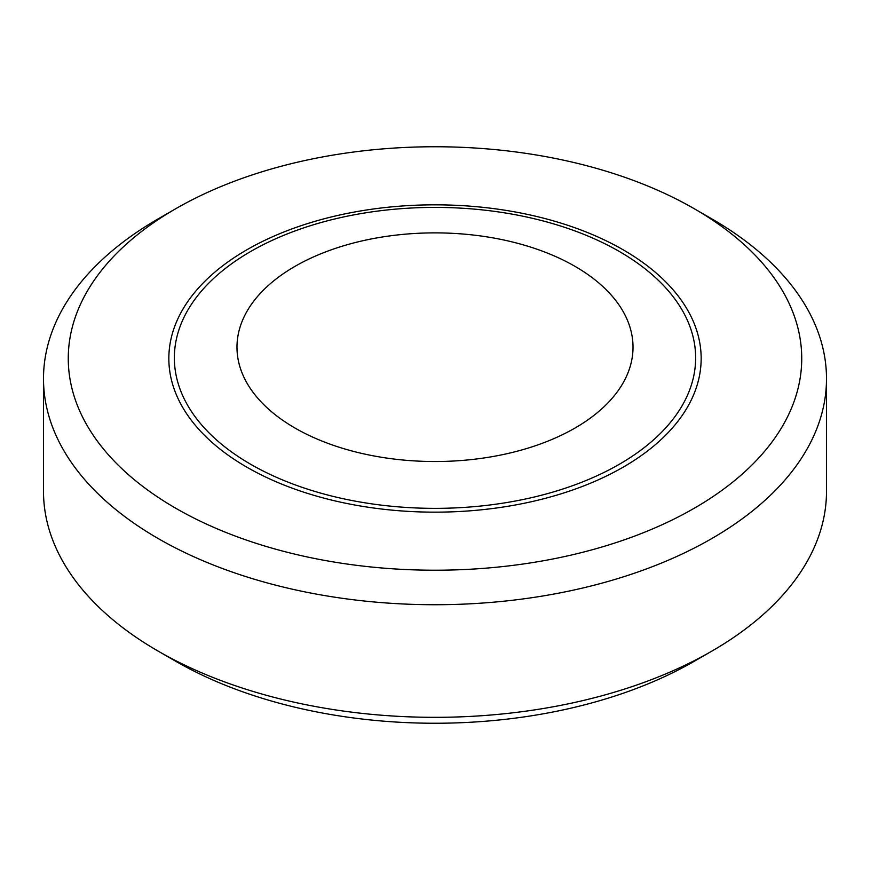 <?xml version="1.0" encoding="UTF-8"?>
<svg xmlns="http://www.w3.org/2000/svg" width="870" height="870" viewBox="0 0 870 870"><rect width="100%" height="100%" fill="white"/><g stroke="black" fill="none" stroke-linecap="round" stroke-linejoin="round"><path stroke-width="1.3" d="M711.834 218.87L694.325 208.767A366.738 211.736 0 0 0 175.675 208.767A366.738 211.736 0 0 0 175.675 508.2A366.738 211.736 0 0 0 694.325 508.2A366.738 211.736 0 0 0 694.325 208.767L711.834 218.87A391.5 226.026 180 0 1 826.5 378.7A391.5 226.026 180 0 1 584.825 587.522A391.5 226.026 180 0 1 158.166 538.53A391.5 226.026 180 0 1 43.5 378.7A391.5 226.026 180 0 1 158.166 218.87L175.675 208.767M711.834 651.13L694.325 661.233A366.738 211.736 180 0 1 175.675 661.233L158.166 651.13A391.5 226.026 0 0 0 711.834 651.13A391.5 226.026 0 0 0 826.5 491.3L826.5 378.7M43.5 378.7L43.5 491.3A391.5 226.026 0 0 0 158.166 651.13L175.675 661.233A366.738 211.736 180 0 1 175.664 661.233M294.984 266.361A198.012 114.318 180 0 1 575.016 266.361A198.012 114.318 180 0 1 575.016 428.04A198.012 114.318 180 0 1 294.984 428.04A198.012 114.318 180 0 1 294.984 266.361M619.299 251.474A260.641 150.477 180 0 1 619.299 464.286A260.641 150.477 180 0 1 250.701 464.286A260.641 150.477 180 0 1 250.701 251.474A260.641 150.477 180 0 1 619.299 251.474M246.797 467.146A266.155 153.664 180 0 1 246.797 249.831A266.155 153.664 180 0 1 623.203 249.831A266.155 153.664 180 0 1 623.203 467.146A266.155 153.664 180 0 1 246.797 467.146"/></g></svg>
